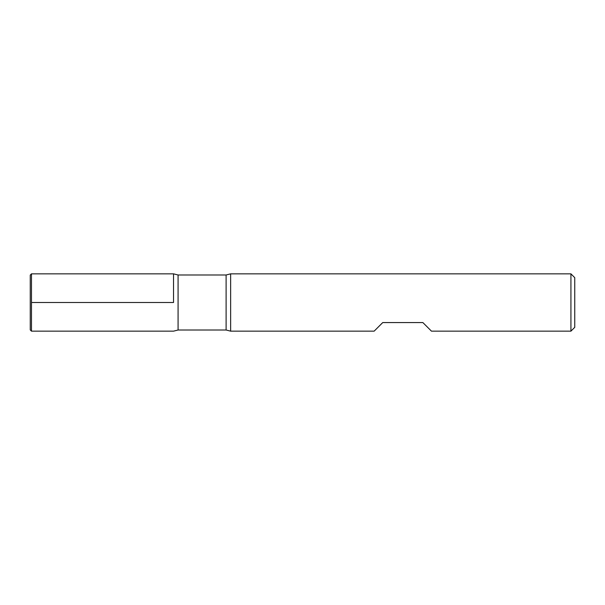 <?xml version="1.0" encoding="UTF-8"?>
<svg xmlns="http://www.w3.org/2000/svg" width="605" height="605" viewBox="0 0 605 605"><rect width="100%" height="100%" fill="white"/><g stroke="black" fill="none" stroke-linecap="round" stroke-linejoin="round"><path stroke-width="0.91" d="M230.649 302.5L230.649 331.154L374.147 331.154L382.746 322.563L422.865 322.563L431.463 331.154L570.931 331.154L570.931 273.846L230.649 273.846L230.649 302.5M173.537 302.5L173.537 273.846L173.537 302.5M570.931 273.846L574.75 277.665L574.75 327.335L570.931 331.154M31.49 331.154L30.25 329.914L30.25 275.086L31.49 273.846L31.49 331.154L173.537 331.154L178.074 330.012L226.111 330.012L226.111 274.988L230.649 273.846M31.49 302.5L173.537 302.5L31.49 302.5M31.49 273.846L173.537 273.846L178.074 274.988L178.074 330.012M178.074 274.988L226.111 274.988M226.111 330.012L230.649 331.154"/></g></svg>
